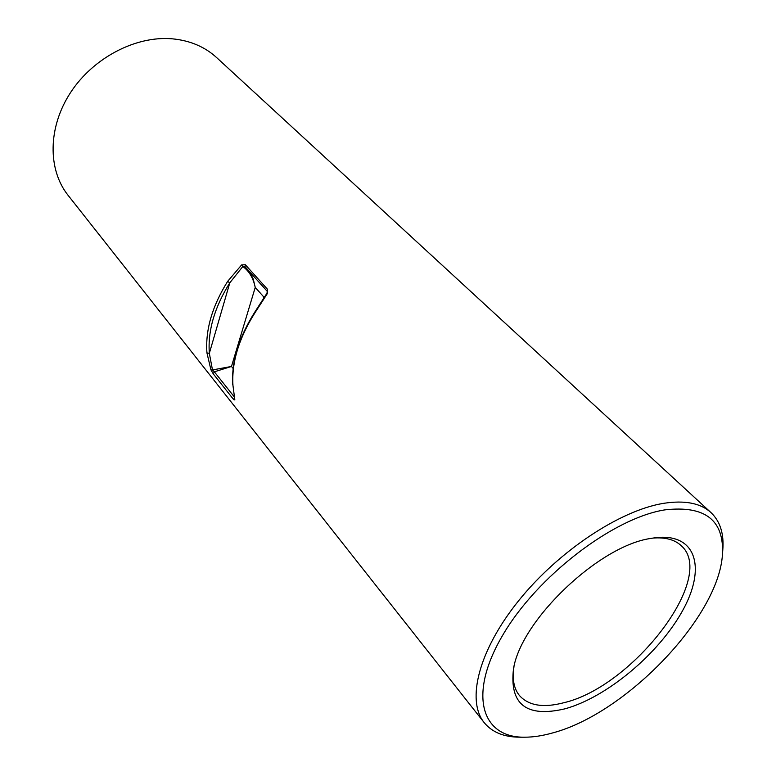 <?xml version="1.0" encoding="UTF-8"?>
<svg xmlns="http://www.w3.org/2000/svg" width="776" height="776" viewBox="0 0 776 776"><rect width="100%" height="100%" fill="white"/><g stroke="black" fill="none" stroke-linecap="round" stroke-linejoin="round"><path stroke-width="1.16" d="M664.819 509.88C612.943 518.048 536.478 576.713 502.373 635.806C467.753 694.947 481.624 737.792 524.634 737.2C533.325 737.2 542.763 735.745 552.948 732.845C626.048 713.406 718.663 617.201 722.437 554.636C724.347 520.163 705.142 505.244 664.819 509.88M524.634 737.2L519.774 737.19C503.876 737.132 491.965 732.214 484.02 722.427C466.221 700.185 478.714 650.23 518.717 600.624C558.584 551.018 620.024 510.385 663.558 503.343C684.917 500.025 700.796 503.168 711.175 512.771C720.215 521.54 724.086 533.888 722.805 549.796L722.437 554.636M711.175 512.771L216.737 57.686C204.845 46.764 189.965 40.468 172.088 38.8C135.761 35.657 93.256 57.754 70.577 92.519C47.821 127.264 47.666 169.488 67.89 195.067L484.02 722.427M650.463 538.486L655.342 537.72C696.761 532.675 706.451 568.488 682.25 611.275C658.494 654.052 606.677 697.372 565.006 708.818C526.419 717.858 509.26 704.462 513.528 668.611C521.356 619.878 599.043 545.916 650.463 538.486M513.993 666.574C512.053 678.971 513.848 688.603 519.396 695.461C528.543 705.704 543.384 708.119 563.909 702.707C632.624 686.799 717.14 577.625 681.444 545.897C675.023 539.698 665.478 537.089 652.791 538.088M249.503 271.668L253.257 279.098L255.236 287.401C253.238 277.973 249.106 271.008 242.82 266.517L245.071 266.75L245.332 264.742L241.637 264.907L242.82 266.517L229.803 282.813L227.64 281.378L241.637 264.907M267.38 293.532L266.895 293.309L254.761 312.156L255.003 312.709L267.38 293.532L267.41 289.176L267.012 293.415M255.003 312.709C238.901 338.152 231.549 362.382 232.955 385.381L234.837 399.941L233.683 399.621L213.245 373.848L210.926 369.812L206.95 352.935C205.242 330.13 212.139 306.277 227.64 281.378M264.8 296.762L263.889 297.082L265.014 296.432M263.219 299.274L263.889 297.082L255.236 287.401L231.481 366.456L214.351 371.82L212.478 369.939L231.481 366.456L233.159 368.532M206.95 352.935L209.336 353.332L229.803 282.813C214.506 307.345 207.687 330.857 209.336 353.332L212.478 369.939L210.926 369.812M245.041 266.731L267.002 291.048M234.177 396.769L214.351 371.82L213.245 373.848M234.362 397.894L233.683 399.621M232.955 385.381L234.837 399.941M245.332 264.742L267.41 289.176M245.071 266.75L267.119 291.204M254.761 312.156C238.62 337.773 231.287 362.014 232.761 384.896"/></g></svg>
